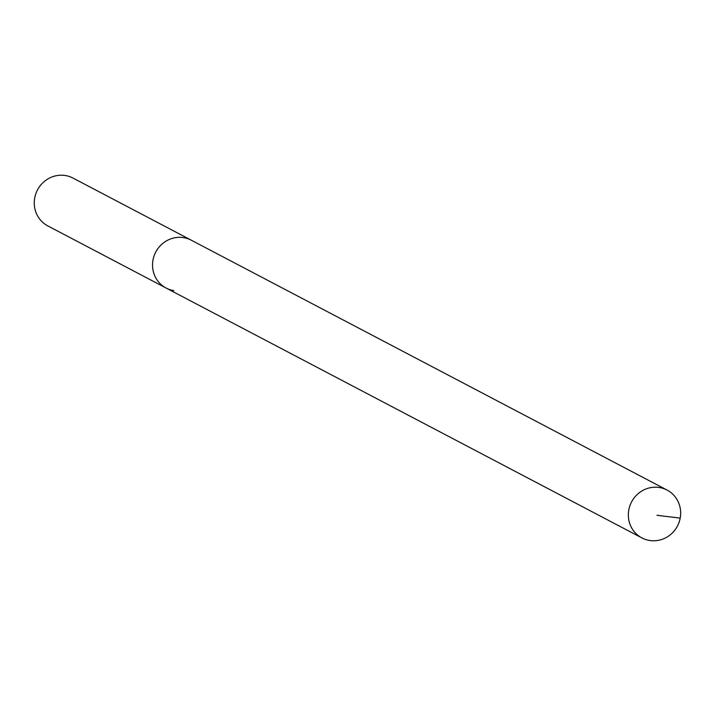 <?xml version="1.0" encoding="UTF-8"?>
<svg xmlns="http://www.w3.org/2000/svg" width="716" height="716" viewBox="0 0 716 716"><rect width="100%" height="100%" fill="white"/><g stroke="black" fill="none" stroke-linecap="round" stroke-linejoin="round"><path stroke-width="1.07" d="M649.591 540.473A27.029 25.919 -62.3 0 1 641.93 537.931A27.029 25.919 -62.3 0 1 629.874 505.818A27.029 25.919 -62.3 0 1 659.409 487.515A27.029 25.919 -62.3 0 1 667.07 490.066A27.029 25.919 -62.3 0 1 679.126 522.179A27.029 25.919 -62.3 0 1 649.591 540.473M183.6 237.64A27.029 25.919 117.7 0 0 154.074 255.934A27.029 25.919 117.7 0 0 166.13 288.047A27.029 25.919 -62.3 0 1 154.074 255.934A27.029 25.919 -62.3 0 1 183.6 237.64A27.029 25.919 -62.3 0 1 191.261 240.182A27.029 25.919 117.7 0 0 183.6 237.64M667.07 490.066L72.996 178.069A27.029 25.919 117.7 0 0 65.326 175.527A27.029 25.919 117.7 0 0 35.8 193.821A27.029 25.919 117.7 0 0 47.856 225.934L641.93 537.931M173.791 290.598A27.029 25.919 -62.3 0 1 166.13 288.047M656.975 515.296L680.2 518.107"/></g></svg>

